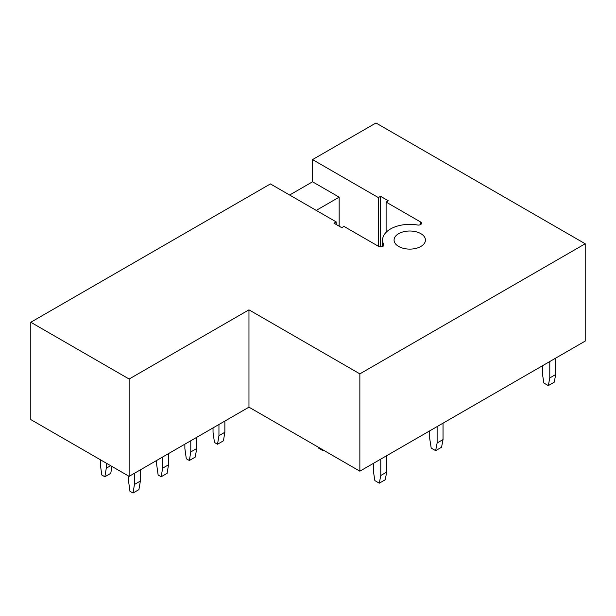 <?xml version="1.0" encoding="UTF-8"?>
<svg xmlns="http://www.w3.org/2000/svg" width="616" height="616" viewBox="0 0 616 616"><rect width="100%" height="100%" fill="white"/><g stroke="black" fill="none" stroke-linecap="round" stroke-linejoin="round"><path stroke-width="0.92" d="M382.582 246.492L382.582 240.055A27.181 15.693 0 0 1 417.509 225.009A3.134 1.81 0 0 0 421.544 223.277A3.134 1.81 0 0 0 420.62 221.999L386.109 202.071L388.326 200.785L380.565 196.304L378.347 197.59L312.543 159.598L375.976 122.977L585.2 243.767L359.86 373.866L248.964 309.84L129.129 379.033L129.129 476.353L248.964 407.161L359.86 471.186L359.86 373.866M382.582 240.055A27.181 15.693 0 0 0 383.706 244.529A3.134 1.81 0 0 1 383.837 245.045A3.134 1.81 0 0 1 381.905 246.716A3.134 1.81 0 0 1 378.486 246.323L343.967 226.395L341.749 227.681L333.988 223.2L336.205 221.914L270.409 183.93L30.8 322.26L30.8 419.581L129.129 476.353M289.628 195.026L312.543 181.797L339.162 197.159L316.247 210.395M312.543 159.598L312.543 181.797M30.8 322.26L129.129 379.033M398.675 246.462A15.685 9.055 0 0 0 415.769 248.425A15.685 9.055 0 0 0 425.448 240.055A15.685 9.055 0 0 0 420.851 233.656A15.685 9.055 0 0 0 403.765 231.693A15.685 9.055 0 0 0 394.078 240.055A15.685 9.055 0 0 0 398.675 246.462M585.2 243.767L585.2 341.087L359.86 471.186M248.964 407.161L248.964 309.84M339.162 197.159L339.162 226.188M378.347 197.59L378.347 246.246M380.565 196.304L380.565 246.854M336.205 221.914L336.205 224.478M386.109 202.071L386.109 232.324M549.788 361.53L549.788 377.924L555.701 374.513L555.701 358.119M549.788 377.924L548.309 385.608L554.223 382.19L555.701 374.513M542.396 365.804L542.396 373.658L543.874 383.044L548.309 385.608M437.121 426.58L437.121 442.973L443.035 439.555L443.035 423.169M437.121 442.973L435.643 450.658L441.557 447.239L443.035 439.555M429.729 430.853L429.729 438.707L431.208 448.094L435.643 450.658M380.78 459.105L380.78 475.498L386.702 472.079L386.702 455.694M380.78 475.498L379.302 483.183L385.223 479.764L386.702 472.079M373.388 463.378L373.388 471.232L374.867 480.619L379.302 483.183M318.403 447.247L318.534 448.094L322.969 450.658L323.639 450.273M322.969 450.658L323.107 449.965M213.036 427.904L213.036 432.263L214.468 442.481L217.517 444.236L218.95 435.674L218.95 424.493M218.95 435.674L224.863 432.263L224.863 421.075M217.517 444.236L223.431 440.825L224.863 432.263M184.869 444.167L184.869 448.525L186.302 458.743L189.351 460.498L190.783 451.936L190.783 440.756M190.783 451.936L196.696 448.525L196.696 437.337M189.351 460.498L195.264 457.087L196.696 448.525M156.703 460.429L156.703 464.787L158.135 475.005L161.184 476.761L162.616 468.198L162.616 457.018M162.616 468.198L168.53 464.787L168.53 453.599M161.184 476.761L167.098 473.35L168.53 464.787M128.536 476.006L128.536 481.05L129.968 491.268L133.018 493.023L134.45 484.461L134.45 473.281M134.45 484.461L140.363 481.05L140.363 469.862M133.018 493.023L138.931 489.612L140.363 481.05M100.37 459.744L100.37 464.787L101.802 475.005L104.851 476.761L106.283 468.198L106.283 463.163M106.283 468.198L110.641 465.681M104.851 476.761L110.764 473.35L111.919 466.42M420.62 221.999L420.62 224.555M383.706 245.561L383.706 244.529"/></g></svg>
